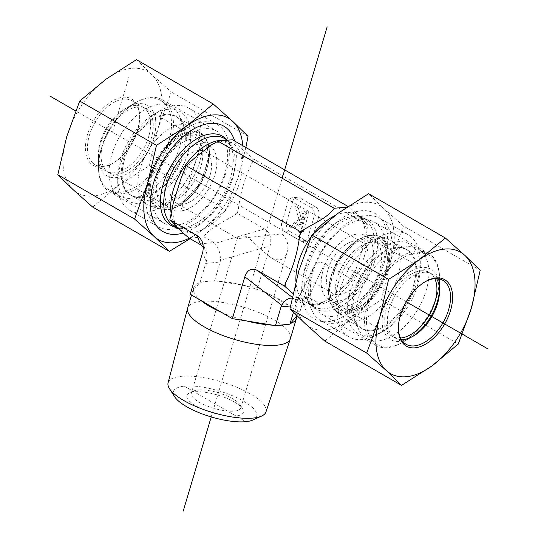 <?xml version="1.0" encoding="UTF-8"?>
<svg xmlns="http://www.w3.org/2000/svg" width="538" height="538" viewBox="0 0 538 538"><rect width="100%" height="100%" fill="white"/><g stroke="black" fill="none" stroke-linecap="round" stroke-linejoin="round"><path stroke-width="0.4" stroke-dasharray="2.69 2.02" d="M232.947 398.887A25.824 8.063 16.6 0 0 193.458 391.065A25.824 8.063 16.6 0 0 191.326 393.197A25.824 8.063 16.6 0 0 213.781 408.288A25.824 8.063 16.6 0 0 240.829 407.912A25.824 8.063 16.6 0 0 240.21 404.966A25.824 8.063 16.6 0 0 232.947 398.887M234.36 402.007A29.509 9.22 -163.4 0 1 242.658 408.954A29.509 9.22 -163.4 0 1 212.456 412.754A29.509 9.22 -163.4 0 1 189.228 393.07A29.509 9.22 -163.4 0 1 234.36 402.007M252.954 419.976A43.457 13.578 16.6 0 0 238.435 398.429A43.457 13.578 16.6 0 0 184.352 386.176A43.457 13.578 16.6 0 0 174.581 396.681M248.267 237.204C241.784 235.368 238.193 235.61 237.487 237.93L237.823 238.603L281.999 233.869C287.44 239.215 289.101 245.469 286.983 252.638C284.407 260.197 278.966 261.838 270.668 257.567C262.726 251.011 255.254 244.225 248.267 237.204M168.085 382.807A51.07 15.952 -163.4 0 1 180.97 376.351A51.07 15.952 -163.4 0 1 237.319 387.488A51.07 15.952 -163.4 0 1 265.98 411.906M290.426 338.577A53.605 16.745 16.6 0 0 260.049 313.002A53.605 16.745 16.6 0 0 201.138 301.414A53.605 16.745 16.6 0 0 187.661 308.025M286.741 324.481A53.605 16.745 16.6 0 0 290.48 323.472M296.848 315.671L299.854 311.979L288.933 305.678A53.605 16.745 16.6 0 0 268.617 293.943L257.689 287.635L243.485 285.348A53.605 16.745 16.6 0 0 217.076 281.092L214.615 280.695L211.441 281.011A53.605 16.745 16.6 0 0 207.13 281.26A53.605 16.745 16.6 0 0 203.33 281.811L200.156 282.127L199.591 282.82A53.605 16.745 16.6 0 0 193.653 287.87A53.605 16.745 16.6 0 0 193.492 290.291L190.217 294.306M296.579 316.001A53.605 16.745 16.6 0 0 288.933 305.678L268.617 293.943A53.605 16.745 16.6 0 0 243.485 285.348L217.076 281.092A53.605 16.745 16.6 0 0 211.441 281.011L203.33 281.811A53.605 16.745 16.6 0 0 199.591 282.82L193.492 290.291A53.605 16.745 16.6 0 0 201.145 300.614M221.454 312.349A53.605 16.745 16.6 0 0 246.586 320.944M273.001 325.201A53.605 16.745 16.6 0 0 278.63 325.282M331.448 274.878A36.887 21.298 120 0 0 334.535 302.477A36.887 21.298 120 0 0 337.104 304.441A36.887 21.298 120 0 0 379.64 270.116A36.887 21.298 120 0 0 373.991 240.553A36.887 21.298 120 0 0 371.005 239.309A36.887 21.298 120 0 0 331.448 274.878M354.132 291.724A45.374 26.194 -60 0 1 402.787 247.978A45.374 26.194 -60 0 1 413.406 285.86A45.374 26.194 -60 0 1 387.636 323.338A45.374 26.194 -60 0 1 357.931 325.672A45.374 26.194 -60 0 1 354.132 291.724M417.508 285.456A51.641 29.819 -60 0 1 383.769 330.957A51.641 29.819 -60 0 1 347.252 309.875A51.641 29.819 -60 0 1 383.769 246.626A51.641 29.819 -60 0 1 420.286 267.709A51.641 29.819 -60 0 1 417.508 285.456M417.111 281.966A59.019 34.076 120 0 0 420.286 261.683A59.019 34.076 120 0 0 408.066 234.669A59.019 34.076 120 0 0 394.529 232.033A59.019 34.076 120 0 0 343.856 279.04A59.019 34.076 120 0 0 349.041 336.896A59.019 34.076 120 0 0 378.55 333.97A59.019 34.076 120 0 0 417.111 281.966M366.317 215.745A59.019 34.076 120 0 0 365.228 215.873A59.019 34.076 120 0 0 320.83 252.45A59.019 34.076 120 0 0 311.354 309.195A59.019 34.076 120 0 0 320.83 320.608A59.019 34.076 120 0 0 379.848 286.532A59.019 34.076 120 0 0 379.848 218.374A59.019 34.076 120 0 0 366.317 215.745M371.348 265.328A36.887 21.298 120 0 0 365.699 235.765A36.887 21.298 120 0 0 328.805 257.056A36.887 21.298 120 0 0 328.805 299.653A36.887 21.298 120 0 0 371.348 265.328M327.972 269.612A29.509 17.041 120 0 0 332.497 293.264A29.509 17.041 120 0 0 362.007 276.229A29.509 17.041 120 0 0 362.007 242.154A29.509 17.041 120 0 0 327.972 269.612M346.781 207.177L348.664 206.834C358.436 214.635 361.361 218.509 366.64 223.734L368.194 225.173L253.425 158.912L251.871 157.473C244.716 151.165 235.167 143.464 232.618 139.833M368.194 225.173L364.717 241.939L357.171 266.081L352.047 279.478L341.832 288.334L325.974 300.634L319.841 303.795L305.382 305.228L293.002 293.553M348.664 206.834L347.931 206.41M299.854 311.979L313.224 267.722C316.028 262.571 319.881 261.239 324.784 263.734L352.047 279.478M257.689 287.635L270.123 245.805L220.459 260.271L220.176 261.999L205.718 263.425L206.269 261.676L202.651 252.477M245.859 147.479L239.141 174.332L226.135 209.995L199.82 231.865A70.088 40.464 120 0 1 189.329 238.22L203.794 236.801C210.217 227.399 223.687 221.905 234.756 215.059L237.278 213.216L264.548 228.953C270.049 232.705 271.905 238.321 270.123 245.805M237.278 213.216L238.253 209.934C240.378 192.517 245.106 176.605 252.443 162.194L253.425 158.912M310.735 207.392L315.55 206.915L299.901 197.883L295.086 198.361L310.735 207.392A7.377 5.568 84.4 0 1 313.957 217.123L307.965 237.278A7.377 5.568 84.4 0 1 303.472 241.609A7.377 5.568 84.4 0 1 300.749 240.984L285.1 231.945A7.377 5.568 84.4 0 1 281.878 222.221L287.87 202.066A7.377 5.568 84.4 0 1 292.363 197.735A7.377 5.568 84.4 0 1 295.086 198.361M287.87 202.066L292.692 201.589A7.377 5.568 84.4 0 1 297.178 197.258A7.377 5.568 84.4 0 1 299.901 197.883M292.692 201.589L286.7 221.743L281.878 222.221M285.1 231.945L289.921 231.474A7.377 5.568 84.4 0 1 286.7 221.743M289.921 231.474L305.571 240.506L300.749 240.984M307.965 237.278L312.78 236.801A7.377 5.568 84.4 0 1 308.294 241.132A7.377 5.568 84.4 0 1 305.571 240.506M312.78 236.801L318.772 216.646L313.957 217.123M315.55 206.915A7.377 5.568 84.4 0 1 318.772 216.646M293.445 312.296L296.66 301.818C298.146 298.906 300.507 297.265 303.741 296.882L308.422 297.42L309.901 298.059L295.443 299.491L292.208 297.265M295.443 299.491L305.382 305.228M206.552 170.183A36.887 21.298 -60 0 1 166.995 205.745A36.887 21.298 -60 0 1 164.009 204.507A36.887 21.298 -60 0 1 158.36 174.944A36.887 21.298 -60 0 1 200.896 140.62A36.887 21.298 -60 0 1 203.465 142.583A36.887 21.298 -60 0 1 206.552 170.183M183.868 153.337A45.374 26.194 120 0 0 180.069 119.389A45.374 26.194 120 0 0 150.364 121.722A45.374 26.194 120 0 0 124.594 159.201A45.374 26.194 120 0 0 135.213 197.083A45.374 26.194 120 0 0 183.868 153.337M120.889 163.095A59.019 34.076 -60 0 1 159.45 111.09A59.019 34.076 -60 0 1 175.422 105.535A59.019 34.076 -60 0 1 188.959 108.165A59.019 34.076 -60 0 1 188.959 176.316A59.019 34.076 -60 0 1 129.934 210.392A59.019 34.076 -60 0 1 117.714 183.377A59.019 34.076 -60 0 1 120.889 163.095M120.492 159.604A51.641 29.819 120 0 0 117.714 177.352A51.641 29.819 120 0 0 154.231 198.435A51.641 29.819 120 0 0 190.748 135.186A51.641 29.819 120 0 0 154.231 114.103A51.641 29.819 120 0 0 120.492 159.604M203.64 121.823A59.019 34.076 -60 0 1 217.17 124.453A59.019 34.076 -60 0 1 226.646 135.865A59.019 34.076 -60 0 1 217.17 192.604A59.019 34.076 -60 0 1 172.772 229.188A59.019 34.076 -60 0 1 158.152 226.686A59.019 34.076 -60 0 1 152.96 168.824A59.019 34.076 -60 0 1 203.64 121.823M166.652 179.732A36.887 21.298 -60 0 1 209.195 145.408A36.887 21.298 -60 0 1 209.195 187.997A36.887 21.298 -60 0 1 172.301 209.295A36.887 21.298 -60 0 1 166.652 179.732M210.028 175.449A29.509 17.041 -60 0 1 175.993 202.907A29.509 17.041 -60 0 1 171.467 179.255A29.509 17.041 -60 0 1 205.503 151.797A29.509 17.041 -60 0 1 210.028 175.449M199.275 243.97L213.734 242.537L203.794 236.801M213.734 242.537L214.884 243.418C218.616 247.682 220.472 253.297 220.459 260.271M297.628 206.067L301.394 219.215L291.636 226.222L294.642 227.957L302.316 222.443L302.813 224.164L300.655 231.427L303.022 232.793L309.014 212.644L306.647 211.273L304.165 219.605L300.816 207.91L297.628 206.067L295.221 206.31L298.987 219.45L301.394 219.215M298.987 219.45L289.229 226.464L291.636 226.222M289.229 226.464L292.235 228.199L294.642 227.957M292.235 228.199L299.908 222.685L302.316 222.443M299.908 222.685L300.399 224.407L302.813 224.164M300.399 224.407L298.247 231.67L300.655 231.427M298.247 231.67L300.614 233.035L303.022 232.793M300.614 233.035L306.606 212.88L309.014 212.644M306.606 212.88L304.232 211.515L306.647 211.273M304.232 211.515L301.757 219.847L304.165 219.605M301.757 219.847L298.408 208.145L300.816 207.91M298.408 208.145L295.221 206.31M292.02 298.166L294.225 298.825M309.901 298.059L319.841 303.795M203.377 247.043L206.067 251.34L206.72 253.459L207.029 257.937L206.269 261.676M200.156 282.127L205.718 263.425M214.615 280.695L220.176 261.999M398.382 327.938A36.887 21.298 -60 0 1 398.376 327.346A36.887 21.298 -60 0 1 424.462 282.168A36.887 21.298 -60 0 1 424.98 281.872M401.348 339.592A36.887 21.298 -60 0 1 395 337.871A36.887 21.298 -60 0 1 388.745 310.5A36.887 21.298 -60 0 1 410.043 278.025A36.887 21.298 -60 0 1 431.886 273.976A36.887 21.298 -60 0 1 436.553 278.617M382.484 264.622A53.033 30.619 -60 0 1 321.327 313.977A53.033 30.619 -60 0 1 312.336 274.629A53.033 30.619 -60 0 1 342.955 227.944A53.033 30.619 -60 0 1 374.361 222.12A53.033 30.619 -60 0 1 382.484 264.622M384.401 262.268A60.868 35.138 120 0 0 339.034 220.17A60.868 35.138 120 0 0 310.493 316.169A60.868 35.138 120 0 0 384.401 262.268M397.138 259.229A53.033 30.619 -60 0 1 428.544 253.405A53.033 30.619 -60 0 1 439.526 277.682A53.033 30.619 -60 0 1 402.027 342.632A53.033 30.619 -60 0 1 375.511 345.261A53.033 30.619 -60 0 1 366.519 305.914A53.033 30.619 -60 0 1 397.138 259.229M381.529 299.706L390.427 261.676A70.088 40.464 -60 0 1 351.106 319.209L381.529 299.706L458.282 344.024M403.433 226.014L383.964 208.67A70.088 40.464 -60 0 1 390.427 261.676L403.433 226.014L480.185 270.325M324.791 341.085L351.106 319.209A70.088 40.464 -60 0 1 305.322 323.735A70.088 40.464 -60 0 1 298.859 270.728A70.088 40.464 -60 0 1 338.18 213.196A70.088 40.464 -60 0 1 383.964 208.67L368.604 193.693M359.344 306.956A36.887 21.298 120 0 0 361.274 305.92A36.887 21.298 120 0 0 387.286 263.021A36.887 21.298 120 0 0 387.36 260.742A36.887 21.298 120 0 0 379.72 243.855A36.887 21.298 120 0 0 342.834 265.153A36.887 21.298 120 0 0 342.834 307.749A36.887 21.298 120 0 0 359.344 306.956M356.539 308.563A40.579 23.43 -60 0 1 330.009 289.209A40.579 23.43 -60 0 1 359.377 240.768A40.579 23.43 -60 0 1 387.36 257.736A40.579 23.43 -60 0 1 358.664 307.427A40.579 23.43 -60 0 1 356.539 308.563M434.785 278.664A36.887 21.298 120 0 0 429.277 272.47A36.887 21.298 120 0 0 392.39 293.768A36.887 21.298 120 0 0 392.39 336.364A36.887 21.298 120 0 0 400.507 338.039M400.05 263.997A45.374 26.194 -60 0 1 379.229 307.998A45.374 26.194 -60 0 1 345.369 319.014A45.374 26.194 -60 0 1 342.847 317.185A45.374 26.194 -60 0 1 345.369 266.619A45.374 26.194 -60 0 1 387.898 239.154A45.374 26.194 -60 0 1 390.743 240.425A45.374 26.194 -60 0 1 400.05 263.997M405.719 256.283A51.641 29.819 120 0 0 369.814 301.495A51.641 29.819 120 0 0 377.185 344.623A51.641 29.819 120 0 0 403.009 342.067A51.641 29.819 120 0 0 439.425 281.999A51.641 29.819 120 0 0 439.526 278.819A51.641 29.819 120 0 0 428.833 255.173A51.641 29.819 120 0 0 405.719 256.283M412.169 336.741A40.579 23.43 -60 0 1 410.837 337.548A40.579 23.43 -60 0 1 382.141 320.984A40.579 23.43 -60 0 1 410.837 271.286A40.579 23.43 -60 0 1 439.526 287.85A40.579 23.43 -60 0 1 439.499 289.41M428.847 275.893A51.641 29.819 120 0 0 418.255 249.067A51.641 29.819 120 0 0 405.464 246.875A51.641 29.819 120 0 0 366.607 278.886A51.641 29.819 120 0 0 358.315 328.536A51.641 29.819 120 0 0 366.607 338.516A51.641 29.819 120 0 0 405.148 325.981A51.641 29.819 120 0 0 428.847 275.893M416.748 273.634A45.374 26.194 -60 0 1 395.921 317.635A45.374 26.194 -60 0 1 362.067 328.651A45.374 26.194 -60 0 1 354.777 319.881A45.374 26.194 -60 0 1 362.067 276.263A45.374 26.194 -60 0 1 396.197 248.139A45.374 26.194 -60 0 1 407.434 250.062A45.374 26.194 -60 0 1 416.748 273.634M92.845 163.054A36.887 21.298 120 0 0 95.098 164.722A36.887 21.298 120 0 0 113.538 162.893A36.887 21.298 120 0 0 139.624 117.714A36.887 21.298 120 0 0 131.985 100.828A36.887 21.298 120 0 0 96.342 120.061A36.887 21.298 120 0 0 92.845 163.054M90.969 163.666A38.366 22.152 -60 0 1 103.78 107.546A38.366 22.152 -60 0 1 139.624 116.511A38.366 22.152 -60 0 1 112.496 163.498A38.366 22.152 -60 0 1 90.969 163.666M103.861 169.416A36.887 21.298 120 0 0 106.114 171.084A36.887 21.298 120 0 0 141.756 151.857A36.887 21.298 120 0 0 145.253 108.858A36.887 21.298 120 0 0 143 107.19A36.887 21.298 120 0 0 124.554 109.019A36.887 21.298 120 0 0 98.474 154.198A36.887 21.298 120 0 0 103.861 169.416M92.644 207.056L118.959 185.18L149.382 165.677L158.28 127.647A70.088 40.464 -60 0 1 118.959 185.18A70.088 40.464 -60 0 1 73.175 189.706A70.088 40.464 -60 0 1 66.712 136.699A70.088 40.464 -60 0 1 106.033 79.167A70.088 40.464 -60 0 1 151.817 74.641A70.088 40.464 -60 0 1 158.28 127.647L171.286 91.985L151.817 74.641L136.457 59.664M155.516 180.438A53.033 30.619 120 0 0 163.639 222.934A53.033 30.619 120 0 0 214.877 195.294A53.033 30.619 120 0 0 219.907 133.478A53.033 30.619 120 0 0 216.673 131.084A53.033 30.619 120 0 0 155.516 180.438M234.649 141.003A60.868 35.138 -60 0 1 224.494 195.186A60.868 35.138 -60 0 1 183.176 233.021M165.724 102.193A53.033 30.619 120 0 0 162.489 99.799A53.033 30.619 120 0 0 135.973 102.428A53.033 30.619 120 0 0 98.474 167.379A53.033 30.619 120 0 0 109.456 191.656A53.033 30.619 120 0 0 160.694 164.009A53.033 30.619 120 0 0 165.724 102.193M190.069 238.65L199.82 231.865A70.088 40.464 120 0 0 239.141 174.332A70.088 40.464 120 0 0 242.752 145.684M226.135 209.995L149.382 165.677M248.038 136.296L171.286 91.985M159.692 201.898A36.887 21.298 -60 0 1 158.28 201.205A36.887 21.298 -60 0 1 150.64 184.312A36.887 21.298 -60 0 1 156.968 160.996A36.887 21.298 -60 0 1 176.726 139.134A36.887 21.298 -60 0 1 195.166 137.311A36.887 21.298 -60 0 1 195.839 178.717A36.887 21.298 -60 0 1 159.692 201.898M160.6 206.673A40.579 23.43 120 0 0 206.229 166.773A40.579 23.43 120 0 0 179.336 137.634A40.579 23.43 120 0 0 150.64 187.325A40.579 23.43 120 0 0 160.6 206.673M107.412 132.382A36.887 21.298 -60 0 1 145.61 108.696A36.887 21.298 -60 0 1 145.61 151.292A36.887 21.298 -60 0 1 108.723 172.59A36.887 21.298 -60 0 1 107.412 132.382M145.643 155.179A45.374 26.194 120 0 0 147.257 204.635A45.374 26.194 120 0 0 150.102 205.906A45.374 26.194 120 0 0 192.631 178.441A45.374 26.194 120 0 0 195.153 127.869A45.374 26.194 120 0 0 192.631 126.047A45.374 26.194 120 0 0 145.643 155.179M158.838 99.456A51.641 29.819 -60 0 1 160.815 100.438A51.641 29.819 -60 0 1 160.815 160.068A51.641 29.819 -60 0 1 109.167 189.887A51.641 29.819 -60 0 1 98.474 166.242A51.641 29.819 -60 0 1 107.331 133.599A51.641 29.819 -60 0 1 134.991 102.993A51.641 29.819 -60 0 1 158.838 99.456M105.435 131.554A40.579 23.43 120 0 0 98.474 157.21A40.579 23.43 120 0 0 127.163 173.774A40.579 23.43 120 0 0 155.859 124.076A40.579 23.43 120 0 0 127.163 107.513A40.579 23.43 120 0 0 105.435 131.554M117.909 139.705A51.641 29.819 -60 0 1 171.393 106.544A51.641 29.819 -60 0 1 179.685 116.524A51.641 29.819 -60 0 1 171.393 166.175A51.641 29.819 -60 0 1 132.536 198.179A51.641 29.819 -60 0 1 119.745 195.993A51.641 29.819 -60 0 1 117.909 139.705M128.952 145.542A45.374 26.194 120 0 0 130.566 194.998A45.374 26.194 120 0 0 141.803 196.921A45.374 26.194 120 0 0 175.933 168.797A45.374 26.194 120 0 0 183.223 125.179A45.374 26.194 120 0 0 175.933 116.41A45.374 26.194 120 0 0 128.952 145.542M184.352 386.176L245.812 421.657M406.325 301.811L75.663 110.909M112.496 132.173L128.925 76.9M180.761 210.943L200.735 143.76M211.212 416.93L282.174 178.219M334.71 215.772A50.538 29.18 -60 0 1 345.282 212.651A50.538 29.18 -60 0 1 356.869 214.904A50.538 29.18 -60 0 1 356.869 273.264A50.538 29.18 -60 0 1 306.33 302.437A50.538 29.18 -60 0 1 295.913 281.347M311.267 236.485A50.538 29.18 -60 0 1 313.479 233.573M366.64 223.734A57.916 33.437 -60 0 1 367.219 228.455M353.029 276.196A57.916 33.437 -60 0 1 349.525 281.32M352.229 216.666A50.538 29.18 -60 0 1 363.816 218.919A50.538 29.18 -60 0 1 363.822 277.272A50.538 29.18 -60 0 1 313.284 306.452A50.538 29.18 -60 0 1 308.839 256.908A50.538 29.18 -60 0 1 352.229 216.666M355.107 217.271A51.527 29.751 -60 0 1 366.56 279.686A51.527 29.751 -60 0 1 307.124 298.852A51.527 29.751 -60 0 1 315.396 249.316A51.527 29.751 -60 0 1 354.159 217.386A51.527 29.751 -60 0 1 355.107 217.271M170.781 216.606A57.916 33.437 120 0 0 171.36 221.326M234.756 215.059A57.916 33.437 120 0 0 238.253 209.934M252.443 162.194A57.916 33.437 120 0 0 251.871 157.473M171.333 214.568A50.538 29.18 120 0 0 181.131 230.156A50.538 29.18 120 0 0 231.67 200.977A50.538 29.18 120 0 0 231.67 142.624A50.538 29.18 120 0 0 224.07 140.317M188.475 163.74A57.916 33.437 120 0 0 184.971 168.865M176.592 227.534A51.527 29.751 120 0 0 183.841 227.675L174.184 226.142A50.538 29.18 120 0 0 224.716 196.962A50.538 29.18 120 0 0 224.716 138.609L230.876 146.208A51.527 29.751 120 0 0 227.13 140.001M172.772 229.188L183.841 227.675A51.527 29.751 120 0 0 222.604 195.745A51.527 29.751 120 0 0 230.876 146.208L226.646 135.865M264.548 228.953L214.884 243.418M290.48 305.967L295.47 305.47M295.927 303.842L312.289 270.15M324.784 263.734L308.422 297.42M388.651 259.558A42.529 24.553 120 0 0 345.604 250.567A42.529 24.553 120 0 0 341.744 312.773A42.529 24.553 120 0 0 388.651 259.558M389.599 259.558A43.255 24.97 -60 0 1 368.032 303.17A43.255 24.97 -60 0 1 335.066 310.271A43.255 24.97 -60 0 1 337.474 262.067A43.255 24.97 -60 0 1 378.019 235.879A43.255 24.97 -60 0 1 389.599 259.558M156.558 161.239A42.529 24.553 -60 0 1 207.722 142.933A42.529 24.553 -60 0 1 173.72 208.119A42.529 24.553 -60 0 1 156.558 161.239M155.731 160.822A43.255 24.97 120 0 0 159.981 209.181A43.255 24.97 120 0 0 200.526 182.994A43.255 24.97 120 0 0 202.934 134.789A43.255 24.97 120 0 0 155.731 160.822M193.458 391.065L189.228 393.07M240.21 404.966L242.658 408.954M237.487 237.924L191.326 393.197M286.989 252.645L240.829 407.912M191.515 295.059L193.653 287.87M334.535 302.477L357.931 325.672M371.005 239.309L402.787 247.978M420.286 267.709L420.286 261.683M383.769 330.957L378.55 333.97M408.066 234.669L379.848 218.374M349.041 336.896L320.83 320.608M328.805 299.653L337.104 304.441M365.699 235.765L373.991 240.553M365.228 215.873L354.159 217.386L363.816 218.919L356.869 214.904L360.601 218.213L362.962 222.342C365.073 227.271 365.658 233.801 364.71 241.939M311.354 309.195L307.124 298.852L313.284 306.452L306.33 302.437C308.032 303.338 312.625 306.687 325.967 300.628M357.165 266.075C353.029 274.474 347.918 281.892 341.832 288.334M203.465 142.583L180.069 119.389M166.995 205.745L135.213 197.083M117.714 177.352L117.714 183.377M154.231 114.103L159.45 111.09M129.934 210.392L158.152 226.686M188.959 108.165L217.17 124.453M209.195 145.408L200.896 140.62M172.301 209.295L164.009 204.507M362.007 242.154L205.503 151.797M332.497 293.264L270.668 257.567M237.823 238.61L175.993 202.907M212.033 144.433L222.799 140.99L231.67 142.624L227.218 140.048M178.26 228.495L181.131 230.156L177.399 226.848L175.038 222.719C172.927 217.789 172.342 211.259 173.29 203.122M196.168 156.726C190.082 163.169 184.971 170.586 180.835 178.986M303.741 296.882L290.708 298.173M313.224 267.722L296.66 301.818M308.294 241.132L303.472 241.609M297.178 197.258L292.363 197.735M202.355 241.898L206.067 251.34M398.376 327.346L398.376 328.55M424.462 282.168L425.504 281.562M395 337.871L406.015 344.233M431.886 273.976L442.902 280.338M439.526 290.863L439.526 277.682M413.446 336.042L402.027 342.632M428.544 253.405L374.361 222.12M375.511 345.261L321.327 313.977M387.36 260.742L387.36 257.736M361.274 305.92L358.664 307.427M429.277 272.47L379.72 243.855M392.39 336.364L342.834 307.749M342.847 317.185L335.066 310.271L329.841 301.939L328.422 290.043L337.286 261.952L357.178 240.237L368.187 235.516L378.019 235.879L387.898 239.154M439.526 287.85L439.526 278.819M410.837 337.548L403.009 342.067M428.833 255.173L418.255 249.067M377.185 344.623L366.607 338.516M407.434 250.062L390.743 240.425M362.067 328.651L345.369 319.014M354.777 319.881L358.315 328.536M396.197 248.139L405.464 246.875M139.624 117.714L139.624 116.511M113.538 162.893L112.496 163.498M143 107.19L131.985 100.828M106.114 171.084L95.098 164.722M98.474 154.198L98.474 167.379M124.554 109.019L135.973 102.428M109.456 191.656L163.639 222.934M162.489 99.799L216.673 131.084M150.64 184.312L150.64 187.325M176.726 139.134L179.336 137.634M108.723 172.59L158.28 201.205M145.61 108.696L195.166 137.311M150.102 205.906L159.981 209.181L169.806 209.544L180.822 204.823L200.714 183.108L209.578 155.018L208.159 143.121L202.934 134.789L195.153 127.869M98.474 157.21L98.474 166.242M127.163 107.513L134.991 102.993M109.167 189.887L119.745 195.993M160.815 100.438L171.393 106.544M130.566 194.998L147.257 204.635M175.933 116.41L192.631 126.047M183.223 125.179L179.685 116.524M141.803 196.921L132.536 198.179"/><path stroke-width="0.81" d="M169.49 388.698L174.581 396.681A43.457 13.578 16.6 0 0 211.212 416.93A43.457 13.578 16.6 0 0 252.954 419.976L261.582 416.076A51.07 15.952 -163.4 0 1 212.53 412.491A51.07 15.952 -163.4 0 1 169.49 388.698A51.07 15.952 -163.4 0 1 168.085 382.807L187.614 308.193A53.605 16.745 16.6 0 0 234.272 339.35A53.605 16.745 16.6 0 0 290.372 338.738A53.605 16.745 16.6 0 0 290.426 338.577L296.418 318.422A53.605 16.745 16.6 0 0 296.579 316.001L296.848 315.671M290.372 338.738L265.98 411.906A51.07 15.952 -163.4 0 1 261.582 416.076M191.515 295.059L187.661 308.025A53.605 16.745 16.6 0 0 187.614 308.193M347.931 206.41L232.618 139.833L224.85 140.236L218.159 141.265L212.026 144.426L196.168 156.726L185.953 165.583L180.829 178.979L173.283 203.122L169.806 219.887L197.574 235.933L200.203 238.26L202.355 241.898L203.377 247.043L202.86 251.71L190.217 294.306L201.145 300.614A53.605 16.745 16.6 0 0 221.454 312.349L232.382 318.657L246.586 320.944A53.605 16.745 16.6 0 0 273.001 325.201L275.456 325.598L278.63 325.282A53.605 16.745 16.6 0 0 286.741 324.481L289.915 324.165L290.48 323.472A53.605 16.745 16.6 0 0 296.418 318.422M290.48 323.472L296.579 316.001M278.63 325.282L286.741 324.481M201.145 300.614L221.454 312.349M293.002 293.553L284.575 286.149L285.557 282.867C292.894 268.455 297.622 252.544 299.747 235.126L300.722 231.844L303.244 230.002C314.313 223.156 327.783 217.661 334.206 208.26L346.781 207.177M334.206 208.26L218.159 141.265M292.208 297.265L257.312 270.406L284.575 286.149M300.722 231.844L185.953 165.583M169.806 219.887L171.36 221.326C176.639 226.552 179.564 230.425 189.336 238.226L200.694 244.824L203.377 247.043M232.382 318.657L244.817 276.821L281.73 305.241C284.286 300.998 287.279 298.644 290.708 298.173L292.02 298.166M257.312 270.406C251.522 267.635 247.359 269.773 244.817 276.821M281.73 305.241L281.011 306.902L290.48 305.967M246.586 320.944L273.001 325.201M289.915 324.165L293.445 312.296M275.456 325.598L281.011 306.902M424.98 281.872A36.887 21.298 -60 0 1 442.902 280.338A36.887 21.298 -60 0 1 449.163 307.709A36.887 21.298 -60 0 1 427.865 340.184A36.887 21.298 -60 0 1 406.015 344.233A36.887 21.298 -60 0 1 398.382 327.938M429.042 341.899A38.366 22.152 120 0 0 452.572 295.214A38.366 22.152 120 0 0 425.504 281.562A38.366 22.152 120 0 0 398.376 328.55A38.366 22.152 120 0 0 429.042 341.899M436.553 278.617A36.887 21.298 -60 0 1 439.526 290.863A36.887 21.298 -60 0 1 416.842 333.822A36.887 21.298 -60 0 1 413.446 336.042A36.887 21.298 -60 0 1 401.348 339.592M379.72 317.413A70.088 40.464 120 0 0 386.183 370.42A70.088 40.464 120 0 0 431.967 365.894A70.088 40.464 120 0 0 471.288 308.361A70.088 40.464 120 0 0 464.825 255.355A70.088 40.464 120 0 0 419.041 259.881A70.088 40.464 120 0 0 379.72 317.413L388.618 279.383L419.041 259.881L445.356 238.004L464.825 255.355L480.185 270.325L471.288 308.361L458.282 344.024L431.967 365.894L401.543 385.396L386.183 370.42L366.714 353.076L379.72 317.413M445.356 238.004L368.604 193.693L338.18 213.196L311.865 235.066L298.859 270.728L289.962 308.765L305.322 323.735L324.791 341.085L401.543 385.396M289.962 308.765L366.714 353.076M311.865 235.066L388.618 279.383M400.507 338.039A36.887 21.298 120 0 0 436.849 291.63A36.887 21.298 120 0 0 434.785 278.664M439.499 289.41A40.579 23.43 -60 0 1 439.445 290.352A40.579 23.43 -60 0 1 412.169 336.741M183.176 233.021A60.868 35.138 -60 0 1 153.599 182.786A60.868 35.138 -60 0 1 195.657 127.903A60.868 35.138 -60 0 1 234.649 141.003M213.209 103.975L232.678 121.326A70.088 40.464 120 0 0 186.894 125.852A70.088 40.464 120 0 0 147.573 183.384L156.471 145.354L186.894 125.852L213.209 103.975L136.457 59.664L106.033 79.167L79.718 101.036L66.712 136.699L57.815 174.736L73.175 189.706L92.644 207.056L169.396 251.367L154.036 236.39L134.567 219.047L147.573 183.384A70.088 40.464 120 0 0 154.036 236.39A70.088 40.464 120 0 0 189.329 238.22M242.752 145.684A70.088 40.464 120 0 0 232.678 121.326L248.038 136.296L245.859 147.479M190.069 238.65L169.396 251.367M134.567 219.047L57.815 174.736M156.471 145.354L79.718 101.036M488.107 349.027L406.325 301.811M75.663 110.909L49.893 96.033M183.216 511.1L211.212 416.93M282.174 178.219L327.151 26.9M295.913 281.347A50.538 29.18 -60 0 1 311.267 236.485M313.479 233.573A50.538 29.18 -60 0 1 334.71 215.772M286.129 287.588A57.916 33.437 -60 0 1 285.557 282.867M299.747 235.126A57.916 33.437 -60 0 1 303.244 230.002M224.07 140.317A50.538 29.18 120 0 0 220.076 140.371A50.538 29.18 120 0 0 183.767 167.52A50.538 29.18 120 0 0 171.333 214.568M227.218 140.048L224.716 138.609A50.538 29.18 120 0 0 213.129 136.356A50.538 29.18 120 0 0 169.739 176.605A50.538 29.18 120 0 0 174.184 226.142L178.26 228.495M227.13 140.001A51.527 29.751 120 0 0 210.788 133.949A51.527 29.751 120 0 0 164.709 179.584A51.527 29.751 120 0 0 176.592 227.534M197.076 235.624L200.694 244.824"/></g></svg>

